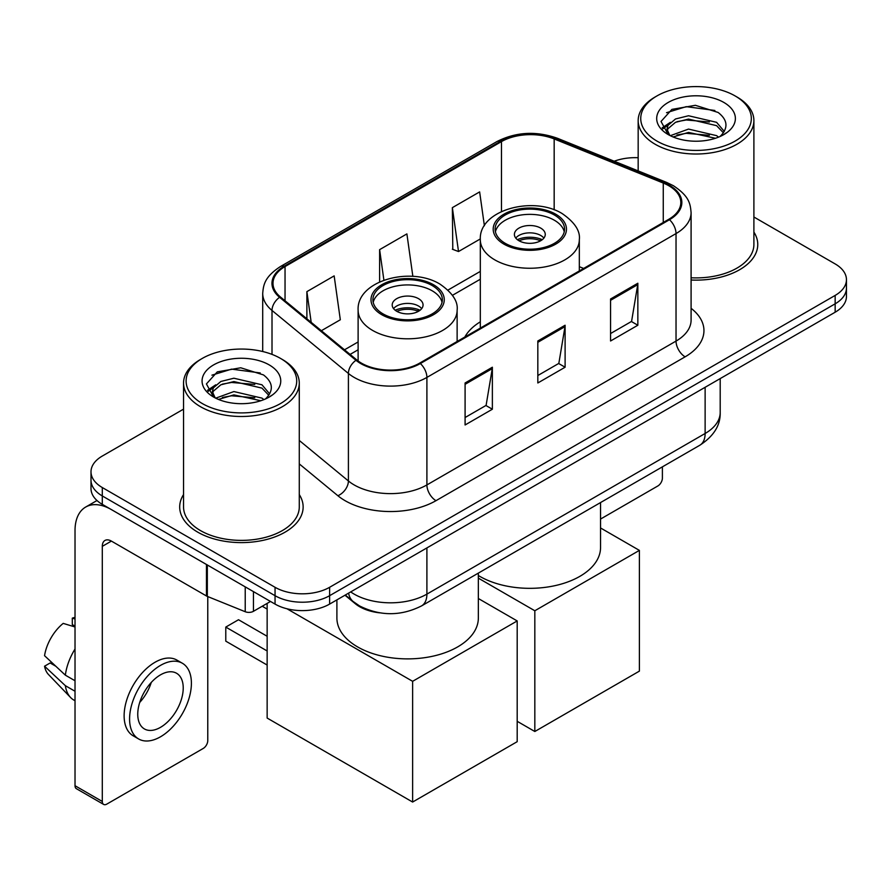 <?xml version="1.0" encoding="UTF-8"?>
<svg xmlns="http://www.w3.org/2000/svg" width="891" height="891" viewBox="0 0 891 891"><rect width="100%" height="100%" fill="white"/><g stroke="black" fill="none" stroke-linecap="round" stroke-linejoin="round"><path stroke-width="1.34" d="M480.316 321.818A68.15 39.349 0 0 0 464.824 337.043M379.711 612.841A38.58 22.275 180 0 1 355.309 603.73L344.984 595.21M183.546 409.147L102.298 456.047A38.58 22.275 0 0 0 91.005 471.796L91.005 488.602A38.58 22.275 0 0 0 102.298 504.351L275.052 604.087A38.58 22.275 0 0 0 329.614 604.087L835.157 312.218A38.58 22.275 0 0 0 846.45 296.469L846.45 288.071A38.58 22.275 0 0 1 835.157 303.82A38.58 22.275 0 0 0 846.45 288.071L846.45 279.674A38.58 22.275 0 0 0 835.157 263.925L753.897 217.014M91.005 471.796A38.58 22.275 0 0 0 102.298 487.544L275.052 587.292A38.58 22.275 0 0 0 329.614 587.292L329.614 595.689L835.157 303.82L329.614 595.689A38.58 22.275 0 0 1 275.052 595.689A38.58 22.275 0 0 0 329.614 595.689L329.614 604.087M102.298 487.544L102.298 495.953L275.052 595.689L102.298 495.953A38.58 22.275 0 0 1 91.005 480.204A38.58 22.275 0 0 0 102.298 495.953L102.298 504.351M183.546 494.572A61.724 35.64 0 0 0 179.692 506.968A61.724 35.64 0 0 0 197.769 532.172A61.724 35.64 0 0 0 265.039 539.89A61.724 35.64 0 0 0 303.14 506.968A61.724 35.64 0 0 0 299.276 494.572A61.724 35.64 0 0 1 303.14 506.968A61.724 35.64 0 0 1 265.039 539.89A61.724 35.64 0 0 1 197.769 532.172A61.724 35.64 0 0 1 179.692 506.968A61.724 35.64 0 0 1 183.546 494.572M668.762 185.707A41.153 23.756 180 0 1 680.813 202.502A41.153 23.756 180 0 1 668.762 219.297L419.628 363.138A41.153 23.756 180 0 1 356.823 359.964L280.431 296.97A41.153 23.756 180 0 1 272.991 283.349A41.153 23.756 180 0 1 285.042 266.554L501.477 141.602A41.153 23.756 180 0 1 554.169 138.94L663.26 183.045A41.153 23.756 180 0 1 668.762 185.707M669.486 185.283A42.178 24.347 0 0 0 663.851 182.555L554.759 138.45A42.178 24.347 0 0 0 500.742 141.179L284.318 266.131A42.178 24.347 0 0 0 279.596 297.316L355.977 360.298A42.178 24.347 0 0 0 420.352 363.55L669.486 219.721A42.178 24.347 0 0 0 669.486 185.283M465.091 382.974L465.091 424.974L492.367 409.225L492.367 367.226L465.091 382.974M465.091 417.523L486.096 405.394L492.255 368.629A10.291 5.936 -120 0 0 492.367 367.226M485.918 405.505L492.367 409.225M610.569 298.986L610.569 340.986L637.845 325.237L637.845 283.238L610.569 298.986M610.569 333.535L631.574 321.406L637.733 284.63A10.291 5.936 -120 0 0 637.845 283.238M631.396 321.506L637.845 325.237M537.83 340.986L537.83 382.974L565.106 367.226L565.106 325.237L537.83 340.986M537.83 375.523L558.835 363.394L564.994 326.629A10.291 5.936 -120 0 0 565.106 325.237M558.657 363.506L565.106 367.226M691.093 280.019A61.724 35.64 0 0 0 757.762 244.502A61.724 35.64 0 0 0 753.897 232.094A61.724 35.64 0 0 1 757.762 244.502A61.724 35.64 0 0 1 691.093 280.019M329.614 587.292L835.157 295.422A38.58 22.275 0 0 0 846.45 279.674M638.168 157.729A38.58 22.275 0 0 0 614.189 161.226M484.392 225.768L479.636 191.899L452.361 207.648L452.795 249.391M321.35 330.717L340.317 319.769L334.158 275.887L306.883 291.635L306.883 318.778M412.856 276.388L406.897 233.899L379.622 249.647L379.622 281.89M379.622 249.647L383.898 280.164M452.361 207.648L458.52 251.529L480.327 238.933M458.52 251.529L452.361 249.224M306.883 291.635L311.193 322.33M600.545 519.063L657.848 485.974A6.426 3.709 120 0 0 662.392 478.099L662.392 466.851M656.934 141.079A55.298 31.92 0 0 0 735.131 141.079A55.298 31.92 0 0 0 735.131 95.938L736.957 96.985A57.859 33.413 0 0 1 753.897 120.608A57.859 33.413 0 0 1 718.179 151.47A57.859 33.413 0 0 1 655.119 144.231A57.859 33.413 0 0 1 638.168 120.608A57.859 33.413 0 0 1 655.119 96.985L656.934 95.938A55.298 31.92 0 0 0 656.934 141.079M691.093 277.78A57.859 33.413 0 0 0 753.897 244.502L753.897 120.608M670.344 135.677L688.52 129.084L716.587 135.644L718.58 137.125M673.073 136.958L688.52 132.414L715.462 138.261M669.809 135.443L666.98 129.195L667.972 125.386L675.489 118.982L688.52 115.752L716.587 122.312L724.294 131.434M667.058 133.605L666.98 129.195M667.17 130.866L667.972 128.727L675.489 122.312L688.52 119.082L716.587 125.653L723.414 132.815M719.805 136.613A29.058 16.773 0 0 0 721.042 135.51C728.448 127.424 727.479 119.739 718.113 112.455L695.381 105.305L671.925 109.381L661.033 121.454L668.094 134.385M723.86 102.443A39.349 22.72 0 0 0 668.295 102.398A39.349 22.72 0 0 0 668.038 134.474A39.349 22.72 0 0 0 668.217 134.574A39.349 22.72 0 0 0 724.027 134.474A39.349 22.72 0 0 0 723.86 102.443M723.514 134.764L726.343 132.837M736.957 96.985L735.131 95.938A55.298 31.92 0 0 0 656.934 95.938M666.535 112.7L686.226 106.653L714.86 110.473M662.737 128.928L668.116 125.119M676.993 121.666L686.226 119.984L709.392 121.978M676.993 134.998L686.226 133.316L709.392 135.309M662.136 127.858L670.344 122.345M554.38 214.998A34.716 20.047 0 0 0 516.546 210.644A34.716 20.047 0 0 0 495.106 229.165A34.716 20.047 0 0 0 505.275 243.343A34.716 20.047 0 0 0 543.109 247.687A34.716 20.047 0 0 0 564.549 229.165A34.716 20.047 0 0 0 554.38 214.998M564.248 231.794A34.716 20.047 0 0 0 554.38 220.244A34.716 20.047 0 0 0 518.673 215.433A34.716 20.047 0 0 0 495.407 231.794M478.344 575.497A70.723 40.83 0 0 0 479.815 576.377A70.723 40.83 0 0 0 556.886 585.22A70.723 40.83 0 0 0 600.545 547.497L600.545 502.557M540.737 228.118A15.425 8.91 0 0 0 523.919 226.191A15.425 8.91 0 0 0 514.397 234.422A15.425 8.91 0 0 0 518.918 240.715A15.425 8.91 0 0 0 535.736 242.653A15.425 8.91 0 0 0 545.259 234.422A15.425 8.91 0 0 0 540.737 228.118M543.889 238.086A15.425 8.91 0 0 0 540.737 235.469A15.425 8.91 0 0 0 515.766 238.086M517.359 239.668A20.571 11.884 180 0 1 541.394 239.289L541.394 240.314M519.052 240.793A17.998 10.391 180 0 1 539.534 240.358L541.394 239.289M539.233 241.483L539.534 240.358M534.823 731.5L534.823 610.758L639.393 550.382L639.393 671.123L534.823 731.5L517.192 721.309M534.823 610.758L478.344 578.148M600.545 527.962L639.393 550.382M432.18 285.543A34.716 20.047 0 0 0 394.334 281.2A34.716 20.047 0 0 0 372.906 299.721A34.716 20.047 0 0 0 383.074 313.899A34.716 20.047 0 0 0 420.908 318.243A34.716 20.047 0 0 0 442.348 299.721A34.716 20.047 0 0 0 432.18 285.543M442.047 302.35A34.716 20.047 0 0 0 432.18 290.8A34.716 20.047 0 0 0 396.473 285.989A34.716 20.047 0 0 0 373.206 302.35M336.898 599.877L336.898 618.053A70.723 40.83 0 0 0 357.614 646.922A70.723 40.83 0 0 0 434.685 655.776A70.723 40.83 0 0 0 478.344 618.053L478.344 573.113M418.536 298.674A15.425 8.91 0 0 0 401.718 296.736A15.425 8.91 0 0 0 392.196 304.967A15.425 8.91 0 0 0 396.718 311.271A15.425 8.91 0 0 0 413.524 313.198A15.425 8.91 0 0 0 423.058 304.967A15.425 8.91 0 0 0 418.536 298.674M421.677 308.642A15.425 8.91 0 0 0 418.536 306.025A15.425 8.91 0 0 0 393.566 308.642M395.159 310.224A20.571 11.884 180 0 1 419.182 309.845L419.182 310.87M396.84 311.349A17.998 10.391 180 0 1 417.333 310.914L419.182 309.845M417.021 312.039L417.333 310.914M267.144 665.042L225.779 641.152L225.779 627.086L267.144 650.965M412.622 802.045L412.622 681.314L517.192 620.938L517.192 741.68L412.622 802.045L267.144 718.057L267.144 603.407M412.622 681.314L286.98 608.776M478.344 598.518L517.192 620.938M225.779 627.086L238.51 619.735L267.144 636.274M253.456 591.613L253.456 611.304L270.508 601.458M206.467 564.482L111.397 509.596A51.433 29.693 -120 0 0 85.681 507.046A51.433 29.693 -120 0 0 75.022 530.591L75.022 785.717L102.298 801.466L102.298 546.339A12.864 7.429 60 0 1 104.96 540.458A12.864 7.429 60 0 1 111.397 541.093L206.467 595.979L206.467 564.482A6.426 3.709 0 0 0 207.325 564.905M102.298 801.466A6.426 3.709 120 0 0 103.634 804.417L76.359 788.669A6.426 3.709 -60 0 1 75.022 785.717M103.634 804.417A6.426 3.709 120 0 0 106.842 804.094L203.226 748.451A6.426 3.709 120 0 0 207.77 740.577L207.77 596.58M253.456 611.304A6.426 3.709 180 0 1 245.225 611.727L207.325 596.402A6.426 3.709 180 0 1 206.467 595.979M160.491 727.346A32.143 18.555 120 0 0 181.497 699.023A32.143 18.555 120 0 0 176.563 673.262A32.143 18.555 120 0 0 160.491 674.855A32.143 18.555 120 0 0 139.486 703.177A32.143 18.555 120 0 0 144.42 728.938A32.143 18.555 120 0 0 160.491 727.346M139.72 702.431A32.143 18.555 120 0 0 151.258 682.45M75.022 618.967L72.294 618.142L72.294 624.602L75.022 626.173M182.354 663.238L176.897 660.086A43.715 25.238 120 0 0 155.034 662.258A43.715 25.238 120 0 0 126.477 700.783A43.715 25.238 120 0 0 133.182 735.81L138.628 738.962A43.715 25.238 120 0 0 160.491 736.801A43.715 25.238 120 0 0 189.048 698.266A43.715 25.238 120 0 0 182.354 663.238A43.715 25.238 120 0 0 160.491 665.399A43.715 25.238 120 0 0 131.935 703.935A43.715 25.238 120 0 0 138.628 738.962M75.022 649.027A42.434 24.503 120 0 0 65.366 675.178L44.55 655.698A33.435 19.301 120 0 1 63.205 623.388L75.022 626.974M75.022 680.757L65.366 675.178M55.81 666.245L50.141 662.971L44.55 666.201L65.366 685.68L75.022 691.249M65.366 685.68A42.434 24.503 120 0 0 70.601 697.53A42.434 24.503 120 0 0 73.808 700.048L75.022 700.749M75.022 617.385A33.435 19.301 120 0 0 72.294 618.142M44.55 666.201A33.435 19.301 120 0 0 48.504 674.52L70.601 697.53M202.313 403.556A55.298 31.92 0 0 0 280.509 403.556A55.298 31.92 0 0 0 280.509 358.405L282.336 359.463A57.859 33.413 0 0 1 299.276 383.085A57.859 33.413 0 0 1 263.558 413.947A57.859 33.413 0 0 1 200.497 406.708A57.859 33.413 0 0 1 183.546 383.085A57.859 33.413 0 0 1 200.497 359.463L202.313 358.405A55.298 31.92 0 0 0 202.313 403.556M183.546 383.085L183.546 506.968A57.859 33.413 0 0 0 200.497 530.591A57.859 33.413 0 0 0 263.558 537.841A57.859 33.413 0 0 0 299.276 506.968L299.276 383.085M215.722 398.154L233.899 391.561L261.965 398.121L263.959 399.602M218.451 399.424L233.899 394.891L260.84 400.738M215.188 397.921L212.359 391.672L213.35 387.863L220.868 381.459L233.899 378.218L261.965 384.789L269.672 393.911M212.437 396.083L212.359 391.672M212.548 393.332L213.35 391.194L220.868 384.789L233.899 381.56L261.965 388.12L268.792 395.292M265.184 399.09A29.058 16.773 0 0 0 266.42 397.987C273.827 389.902 272.858 382.217 263.48 374.922L240.748 367.783L217.304 371.859L206.411 383.932L213.472 396.863M269.238 364.92A39.349 22.72 0 0 0 213.673 364.865A39.349 22.72 0 0 0 213.417 396.94A39.349 22.72 0 0 0 213.595 397.041A39.349 22.72 0 0 0 269.405 396.94A39.349 22.72 0 0 0 269.238 364.92M268.893 397.241L271.722 395.303M282.336 359.463L280.509 358.405A55.298 31.92 0 0 0 202.313 358.405M211.913 375.178L231.604 369.13L260.239 372.95M208.115 391.405L213.495 387.596M222.371 384.132L231.604 382.462L254.77 384.444M222.371 397.475L231.604 395.793L254.77 397.776M207.514 390.325L215.722 384.823M350.709 591.914A51.433 29.693 0 0 0 354.161 594.119A51.433 29.693 0 0 0 426.9 594.119L705.126 433.483A51.433 29.693 0 0 0 720.195 412.477C720.574 425.241 713.769 436.167 699.803 445.255L421.577 605.891A25.716 14.846 60 0 0 426.9 594.119L426.9 547.92M705.126 387.284L705.126 433.483A25.716 14.846 60 0 1 699.803 445.255M348.626 593.116A25.716 17.196 129.5 0 0 353.103 601.47L345.296 595.032M835.157 312.218L835.157 295.422M275.052 604.087L275.052 587.292M691.093 308.319A64.297 37.121 180 0 1 685.123 356.834L435.989 500.675A12.864 7.429 60 0 1 426.9 484.927L676.035 341.086A51.433 29.693 0 0 0 691.093 320.092L691.093 212.581A51.433 29.693 180 0 1 676.035 233.576A12.864 7.429 -120 0 0 669.486 219.721M435.989 500.675A64.297 37.121 180 0 1 345.073 500.675A64.297 37.121 180 0 1 337.867 495.719L299.276 463.899M355.977 360.298A12.864 8.598 129.5 0 0 348.403 373.452L348.403 480.962A51.433 29.693 0 0 0 354.161 484.927A51.433 29.693 0 0 0 426.9 484.927L426.9 377.416A51.433 29.693 180 0 1 348.403 373.452L272.011 310.458A51.433 29.693 180 0 1 262.711 293.429L262.711 351.522M691.093 212.581C690.269 203.738 689.445 196.388 673.373 185.696L666.613 182.41A12.864 6.025 112 0 0 663.851 182.555M666.613 182.41L557.51 138.305C536.215 130.777 516 131.868 496.866 141.591A12.864 7.429 60 0 1 500.742 141.179M284.318 266.131A12.864 7.429 -120 0 0 280.431 266.543C264.839 276.767 263.424 284.474 262.711 293.429M279.596 297.316A12.864 8.598 129.5 0 0 272.011 310.458L272.011 354.395M557.51 138.305A12.864 6.025 112 0 0 554.759 138.45M420.352 363.55A12.864 7.429 60 0 1 426.9 377.416L676.035 233.576L676.035 341.086A12.864 7.429 60 0 0 685.123 356.834M299.276 440.455L348.403 480.962A12.864 8.598 -50.5 0 1 337.867 495.719M285.042 266.554L285.042 300.779M663.26 183.045L663.26 222.472M554.169 138.94L554.169 209.831M583.638 268.436L579.328 266.699M501.477 141.602L501.477 211.501M480.316 271.399L447.973 290.076M358.115 341.955L344.516 349.807M537.83 342.311L564.994 326.629M610.569 300.323L637.733 284.63M465.091 384.311L492.255 368.629M503.916 244.123A36.642 21.161 0 0 0 555.739 244.123A36.642 21.161 0 0 0 555.739 214.208A36.642 21.161 0 0 0 503.916 214.208A36.642 21.161 0 0 0 503.916 244.123M579.328 270.931L579.328 239.668A49.506 28.579 180 0 1 548.767 266.075A49.506 28.579 180 0 1 494.817 259.882A49.506 28.579 180 0 1 480.316 239.668L480.316 328.088M381.716 314.679A36.642 21.161 0 0 0 433.538 314.679A36.642 21.161 0 0 0 433.538 284.764A36.642 21.161 0 0 0 381.716 284.764A36.642 21.161 0 0 0 381.716 314.679M457.128 341.476L457.128 310.224A49.506 28.579 180 0 1 426.566 336.631A49.506 28.579 180 0 1 372.616 330.427A49.506 28.579 180 0 1 358.115 310.224L358.115 360.966M102.298 546.339L111.397 541.093M207.325 564.983L207.325 596.402M245.225 611.727L245.225 586.868M421.577 605.891C400.883 616.282 380.179 616.282 359.485 605.891L353.103 601.47M720.195 412.477L720.195 378.586M496.866 141.591L280.431 266.543M480.316 279.228L452.428 295.333M358.115 349.784L350.096 354.418M638.168 170.916L638.168 120.608M579.328 239.668C580.42 230.947 574.695 222.249 562.165 213.573C532.985 195.508 478.601 209.998 480.316 239.668M457.128 310.224C458.219 301.503 452.494 292.805 439.965 284.118C410.784 266.064 356.4 280.554 358.115 310.224M267.144 609.088L262.221 606.248M85.681 507.046L96.985 500.519"/></g></svg>
